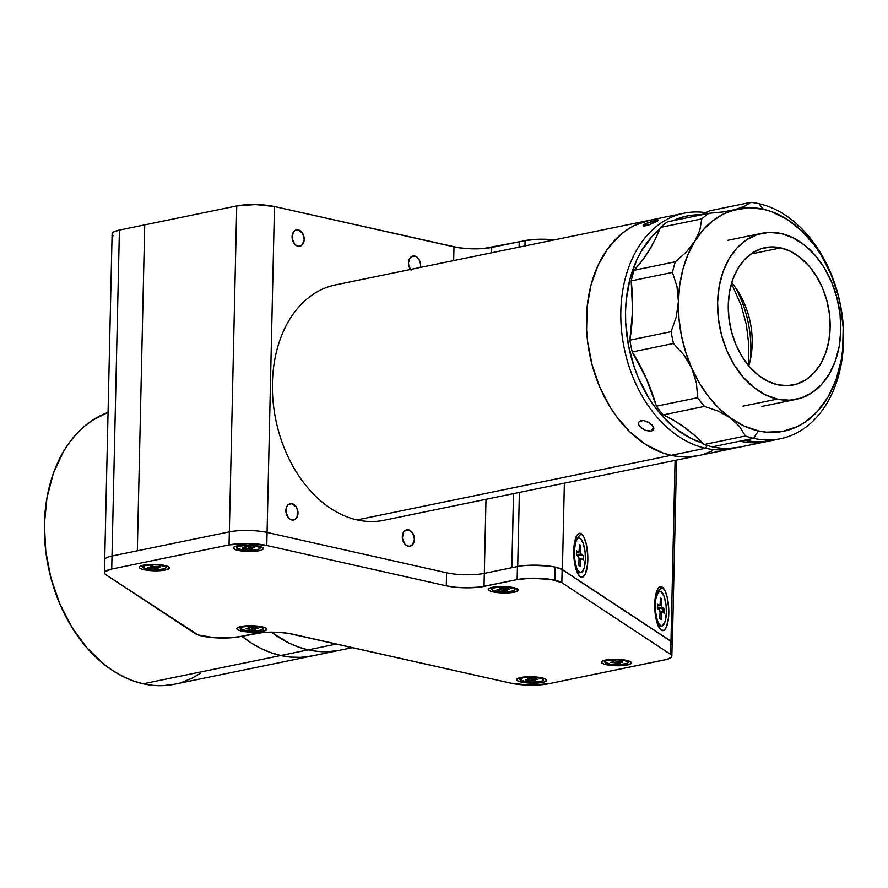 <?xml version="1.0" encoding="UTF-8"?>
<svg xmlns="http://www.w3.org/2000/svg" width="888" height="888" viewBox="0 0 888 888"><rect width="100%" height="100%" fill="white"/><g stroke="black" fill="none" stroke-linecap="round" stroke-linejoin="round"><path stroke-width="1.33" d="M174.592 684.226L163.103 685.647L153.169 685.392L143.168 683.804L133.2 680.907L123.354 676.712L113.731 671.273L104.418 664.635L87.091 648.018L72.039 627.527L59.84 603.94L50.971 578.155L45.754 551.182L44.4 524.031L46.964 497.768L53.347 473.382L63.292 451.837L69.497 442.379L76.435 433.932L84.049 426.584L92.263 420.379L108.059 412.409A140.193 99.978 78.4 0 0 45.943 552.713A140.193 99.978 78.4 0 0 143.168 683.804A140.193 99.978 78.4 0 0 174.525 684.237L312.043 655.955A140.193 99.978 -101.6 0 1 280.697 655.522L143.168 683.804L280.697 655.522L270.718 652.613L260.872 648.429L251.249 642.979L241.802 636.23L251.249 642.979L260.872 648.429L270.718 652.613L280.697 655.522A140.193 99.978 -101.6 0 1 241.802 636.23A140.193 99.978 78.4 0 0 280.697 655.522A140.193 99.978 78.4 0 0 312.043 655.955L339.549 650.294A140.193 99.978 -101.6 0 1 308.192 649.861A140.193 99.978 78.4 0 0 339.549 650.294L352.536 647.618M312.11 655.932L300.621 657.353L290.687 657.109L280.697 655.522L290.687 657.109L300.621 657.353L312.11 655.932M182.384 682.15L191.553 678.432L200.288 673.459M336.552 644.033L308.192 649.861L336.552 644.033M271.339 632.156A140.193 99.978 78.4 0 0 308.192 649.861L318.193 651.448L328.127 651.692L339.616 650.282L328.127 651.692L318.193 651.448L308.192 649.861L280.697 655.522L308.192 649.861A140.193 99.978 -101.6 0 1 271.339 632.156L288.378 642.768L298.224 646.964L308.192 649.861L298.224 646.964L288.378 642.768L271.339 632.156M347.419 648.196L350.416 647.141L347.419 648.196M410.456 269.464A8.347 5.95 -101.6 0 1 408.669 261.239A8.347 5.95 -101.6 0 1 412.898 256.033A8.347 5.95 -101.6 0 1 414.763 256.055L411.188 256.787L414.763 256.055A8.347 5.95 -101.6 0 1 420.435 267.41L420.557 263.947L418.992 259.407L415.939 256.477L412.421 256.155L409.634 258.541L408.513 262.848L408.902 266.067L411.055 270.218M408.547 529.836L404.972 530.58L408.547 529.836A8.347 5.95 -101.6 0 1 414.385 538.072A8.347 5.95 -101.6 0 1 410.045 546.164A8.347 5.95 -101.6 0 1 408.18 546.142A8.347 5.95 -101.6 0 1 402.342 537.906A8.347 5.95 -101.6 0 1 406.682 529.814A8.347 5.95 -101.6 0 1 408.547 529.836L406.216 529.936L403.418 532.334L402.375 538.239L404.839 544.011L406.993 545.709L409.368 546.242L412.52 544.71L414.43 539.349L412.776 533.189L408.547 529.836M292.119 503.685L288.545 504.417L292.119 503.685A8.347 5.95 -101.6 0 1 297.957 511.91A8.347 5.95 -101.6 0 1 293.617 520.002A8.347 5.95 -101.6 0 1 291.752 519.98A8.347 5.95 -101.6 0 1 285.914 511.754A8.347 5.95 -101.6 0 1 290.254 503.663A8.347 5.95 -101.6 0 1 292.119 503.685L289.788 503.785L287.779 505.106L286.402 507.459L285.947 512.087L288.411 517.848L290.576 519.558L292.94 520.091L295.149 519.369L296.87 517.493L297.924 511.577L296.359 507.037L292.119 503.685M298.335 229.903L294.761 230.636L298.335 229.903A8.347 5.95 -101.6 0 1 304.162 238.128A8.347 5.95 -101.6 0 1 299.833 246.22A8.347 5.95 -101.6 0 1 297.968 246.198A8.347 5.95 -101.6 0 1 292.13 237.962A8.347 5.95 -101.6 0 1 296.47 229.87A8.347 5.95 -101.6 0 1 298.335 229.903L294.938 230.514L293.207 232.39L292.163 238.306L294.627 244.067L296.781 245.776L299.145 246.309L302.309 244.777L304.218 239.416L302.564 233.255L298.335 229.903M513.508 493.639L511.821 567.71L484.326 573.37A26.707 5.739 1.3 0 1 446.575 572.782L267.088 532.456L274.481 206.527L453.979 246.853L453.668 260.573L453.979 246.853A26.707 5.739 -178.7 0 0 491.719 247.441L491.597 252.78L491.719 247.441L519.225 241.78L519.103 247.119M484.326 573.37L486.002 499.3L484.027 586.402L517.138 579.598A26.707 5.739 1.3 0 1 554.878 580.186L555.178 567.143A26.707 5.739 -178.7 0 0 517.438 566.555L517.138 579.598L517.438 566.555L484.326 573.37L484.027 586.402A26.707 5.739 1.3 0 1 446.287 585.825L446.575 572.782A26.707 5.739 -178.7 0 0 484.326 573.37M267.088 532.456L274.481 206.527A26.707 5.739 -178.7 0 0 236.741 205.938L229.348 531.868A26.707 5.739 1.3 0 1 267.088 532.456L266.788 545.498L446.287 585.825L446.575 572.782L267.088 532.456A26.707 5.739 -178.7 0 0 229.348 531.868L137.329 550.793L144.722 224.864L236.741 205.938L229.049 544.91A26.707 5.739 1.3 0 1 266.788 545.498L267.088 532.456M519.158 247.108L519.225 241.78L483.227 248.551L467.843 248.64L458.119 247.63L274.481 206.527L255.389 204.551L236.741 205.938L119.403 230.081L113.742 231.923L112.143 234.166M137.329 550.793L144.722 224.864L119.403 230.081L111.999 556.01L229.348 531.868L229.049 544.91L111.71 569.042L112.01 556.01A26.707 5.739 -178.7 0 0 104.717 559.762A26.707 5.739 1.3 0 1 111.999 556.01L137.329 550.793L144.722 224.864L137.329 550.793M521.312 682.084A15.018 3.23 1.3 0 1 516.983 678.92A15.018 3.23 1.3 0 1 527.272 676.778A15.018 3.23 1.3 0 1 541.935 677.844A15.018 3.23 1.3 0 1 546.287 679.586A15.018 3.23 1.3 0 1 539.016 682.928A15.018 3.23 1.3 0 1 521.312 682.084L522.077 680.874L521.312 682.084L519.38 681.562L516.983 680.363L516.816 679.098L518.903 677.966L525.485 676.878L539.604 677.4L543.867 678.354L546.631 680.197L544.344 681.951L537.762 683.039L521.312 682.084M238.006 550.371A15.018 3.23 1.3 0 1 233.688 547.208A15.018 3.23 1.3 0 1 243.978 545.066A15.018 3.23 1.3 0 1 258.641 546.131A15.018 3.23 1.3 0 1 262.992 547.874A15.018 3.23 1.3 0 1 255.722 551.215A15.018 3.23 1.3 0 1 238.006 550.371L238.772 549.161L238.006 550.371L236.075 549.85L233.677 548.651L233.522 547.385L235.609 546.253L242.18 545.177L256.31 545.687L260.573 546.642L263.336 548.484L261.039 550.238L254.456 551.326L245.81 551.381L238.006 550.371M144.034 569.708A15.018 3.23 1.3 0 1 139.716 566.544A15.018 3.23 1.3 0 1 150.005 564.402A15.018 3.23 1.3 0 1 164.657 565.456A15.018 3.23 1.3 0 1 169.009 567.199A15.018 3.23 1.3 0 1 161.749 570.551A15.018 3.23 1.3 0 1 144.034 569.708L144.799 568.486L144.034 569.708L142.102 569.186L139.705 567.987L139.538 566.722L143.434 565.123L148.207 564.502L162.338 565.023L168.054 566.555L169.364 567.809L167.066 569.574L160.484 570.662L144.034 569.708M606.115 664.635A15.018 3.23 1.3 0 1 601.798 661.471A15.018 3.23 1.3 0 1 612.087 659.329A15.018 3.23 1.3 0 1 626.739 660.395A15.018 3.23 1.3 0 1 631.091 662.137A15.018 3.23 1.3 0 1 623.831 665.478A15.018 3.23 1.3 0 1 606.115 664.635L606.881 663.425L606.115 664.635L604.184 664.113L601.787 662.914L601.62 661.66L605.516 660.062L610.289 659.44L624.419 659.962L630.136 661.493L631.435 662.748L629.148 664.502L622.566 665.589L613.919 665.645L606.115 664.635M241.547 631.068A15.018 3.23 1.3 0 1 237.229 627.905A15.018 3.23 1.3 0 1 247.508 625.763A15.018 3.23 1.3 0 1 262.171 626.828A15.018 3.23 1.3 0 1 266.522 628.571A15.018 3.23 1.3 0 1 259.263 631.912A15.018 3.23 1.3 0 1 241.547 631.068L242.313 629.858L241.547 631.068L239.616 630.547L237.218 629.348L237.052 628.082L239.138 626.95L245.721 625.874L259.84 626.384L264.102 627.339L266.866 629.181L264.58 630.935L257.997 632.023L241.547 631.068M492.984 591.874A15.018 3.23 1.3 0 1 488.666 588.711A15.018 3.23 1.3 0 1 498.945 586.568A15.018 3.23 1.3 0 1 513.608 587.623A15.018 3.23 1.3 0 1 517.959 589.377A15.018 3.23 1.3 0 1 510.7 592.718A15.018 3.23 1.3 0 1 492.984 591.874L493.75 590.664L492.984 591.874L491.053 591.353L488.655 590.154L488.489 588.888L490.576 587.756L497.158 586.668L511.288 587.19L515.54 588.145L518.303 589.987L516.017 591.741L509.435 592.829L492.984 591.874M548.595 683.771A26.707 5.739 1.3 0 1 510.855 683.183L529.947 685.17L548.595 683.771L666.855 659.373L671.239 657.353L671.816 655.821L670.462 654.278A26.707 5.739 1.3 0 1 671.861 656.165A26.707 5.739 1.3 0 1 664.568 659.917L548.595 683.771M671.861 656.165L672.149 643.134A26.707 5.739 -178.7 0 0 670.751 641.236L670.462 654.278L670.751 641.236L562.137 569.63L561.838 582.672L670.462 654.278L561.838 582.672L562.137 569.63A26.707 5.739 -178.7 0 0 555.178 567.143L554.878 580.186A26.707 5.739 1.3 0 1 561.838 582.672L550.738 579.409L530.591 578.232L517.138 579.598L480.075 587.057L465.379 587.801L455.1 587.201L446.287 585.825L266.788 545.498L247.697 543.512L229.049 544.91L111.71 569.042L119.403 230.081A26.707 5.739 -178.7 0 0 112.11 233.833L104.418 572.793A26.707 5.739 1.3 0 1 111.71 569.042L105.039 571.606L104.462 573.137L105.816 574.691A26.707 5.739 1.3 0 1 104.418 572.793M254.823 633.555A26.707 5.739 1.3 0 1 292.563 634.143L510.855 683.183L288.422 633.366L278.688 632.356L263.314 632.445L239.827 636.64A26.707 5.739 1.3 0 1 195.127 633.566L105.816 574.691L198.124 634.953L214.696 637.762L228.283 637.928L239.827 636.64L254.823 633.555M661.283 630.169L659.762 628.649L661.283 630.169A22.034 6.971 -92.9 0 1 660.494 629.525A22.034 6.971 -92.9 0 1 654.811 609.013A22.034 6.971 -92.9 0 1 658.397 588.034A22.034 6.971 -92.9 0 1 662.259 587.157A22.034 6.971 -92.9 0 1 668.797 613.297A22.034 6.971 -92.9 0 1 661.283 630.169L658.63 626.762L656.454 620.601L654.734 604.029L656.188 592.862L658.263 588.2L660.872 586.657L662.259 587.157L658.175 591.464L662.259 587.157L664.912 590.564L667.088 596.736L668.764 609.013L668.575 617.404L666.4 627.15L664.013 630.314L661.283 630.169M580.297 576.789L578.776 575.258L580.297 576.789A22.034 6.971 -92.9 0 1 579.52 576.134A22.034 6.971 -92.9 0 1 573.826 555.622A22.034 6.971 -92.9 0 1 577.411 534.643A22.034 6.971 -92.9 0 1 581.274 533.766A22.034 6.971 -92.9 0 1 587.812 559.906A22.034 6.971 -92.9 0 1 580.297 576.789L577.644 573.37L575.468 567.21L573.748 550.638L575.202 539.471L577.278 534.809L579.886 533.266L581.274 533.766L577.189 538.072L581.274 533.766L583.927 537.173L586.102 543.345L587.778 555.622L587.59 564.013L585.414 573.759L583.028 576.923L580.297 576.789M511.888 567.698L513.564 493.628M519.28 241.814L525.108 240.615L524.986 245.909L525.108 240.615L519.28 241.814M519.391 492.429L517.704 566.5L519.391 492.429M671.75 644.277L672.327 642.745L670.973 641.192L562.415 569.63A26.707 5.739 1.3 0 0 530.88 565.201L549.284 566.067L554.933 567.021L562.415 569.63L564.368 483.172L562.415 569.63L670.973 641.192L675.08 460.406L670.973 641.192A26.707 5.739 1.3 0 1 672.371 643.09A26.707 5.739 1.3 0 1 672.138 643.811M554.378 239.86L536.652 239.327L525.108 240.615A26.707 5.739 -178.7 0 1 554.378 239.86M112.587 234.954L113.509 235.72M663.536 612.742L664.18 612.709L663.536 612.742M655.289 604.828L654.722 604.85L655.289 604.828A17.36 5.495 -92.9 0 1 659.939 591.375A17.36 5.495 -92.9 0 1 666.355 612.598A17.36 5.495 -92.9 0 1 661.704 626.051A17.36 5.495 -92.9 0 1 655.289 604.828L655.533 611.588L657.364 620.601L659.285 624.53L661.449 626.04L662.515 625.807L665.168 621.334L666.355 612.598L666.111 605.838L664.28 596.825L661.283 591.819L660.195 591.386L658.13 592.507L655.877 598.656L655.289 604.828M657.431 605.816L659.551 605.705L657.464 604.24L657.353 608.402L657.464 604.24L660.028 605.45L660.417 597.835L660.25 604.206A1.998 0.633 -92.9 0 1 659.706 605.76A1.998 0.633 -92.9 0 1 659.551 605.705L657.431 605.816M659.44 609.867A1.998 0.633 -92.9 0 1 660.028 612.265L659.684 610.189L657.353 608.402L659.44 609.867M659.851 618.636L661.216 619.591L661.394 613.22L659.995 613.286L661.394 613.22A1.998 0.633 -92.9 0 1 661.926 611.665A1.998 0.633 -92.9 0 1 662.082 611.721L664.169 613.186L661.615 611.976L661.216 619.591L659.851 618.636L660.028 612.265M661.782 611.732L660.028 611.821M658.041 608.879L657.364 608.091L664.28 609.024L662.193 607.559L657.375 607.803M661.782 598.79L660.417 597.835L661.782 598.79L660.372 599.689L661.782 598.79L661.615 605.161L661.782 598.79M660.106 605.239L661.615 605.161L661.96 607.237L664.28 609.024L664.169 613.186M662.892 612.287A17.36 5.495 87.1 0 0 662.837 608.924M574.303 551.437L573.737 551.47L574.303 551.437A17.36 5.495 -92.9 0 1 578.954 537.984A17.36 5.495 -92.9 0 1 585.37 559.207A17.36 5.495 -92.9 0 1 580.719 572.66A17.36 5.495 -92.9 0 1 574.303 551.437L574.547 558.197L576.379 567.21L578.299 571.139L580.463 572.649L581.529 572.416L584.182 567.943L585.37 559.207L585.125 552.447L583.294 543.434L580.297 538.428L579.209 537.995L577.145 539.116L575.491 542.701L574.303 551.437M576.445 552.425L578.576 552.314L576.49 550.849L576.368 555.011L576.49 550.849L579.043 552.059L579.442 544.444L579.265 550.815A1.998 0.633 -92.9 0 1 578.732 552.369A1.998 0.633 -92.9 0 1 578.576 552.314L576.445 552.425M581.096 558.33L583.183 559.795L580.63 558.585L580.23 566.2L578.865 565.245L579.043 558.874L578.865 565.245L580.23 566.2L580.408 559.829L579.02 559.895M580.796 545.399L579.442 544.444L580.796 545.399L579.387 546.298L580.796 545.399L580.63 551.77L579.12 551.848L580.63 551.77L580.796 545.399M579.043 558.43L580.796 558.341M580.419 559.595L579.032 559.496L580.419 559.595M583.183 559.795L583.294 555.633L577.056 555.488L583.294 555.633L581.207 554.168L576.39 554.412L581.207 554.168A1.998 0.633 -92.9 0 1 580.63 551.77L580.974 553.846L583.294 555.633L583.183 559.795M576.379 554.7L577.067 555.189L576.379 554.7M579.043 558.874L578.699 556.798L576.368 555.011L578.454 556.476M542.291 678.843L542.313 677.921L542.291 678.843A11.688 2.509 1.3 0 1 543.312 679.897A11.688 2.509 1.3 0 1 534.043 682.139A11.688 2.509 1.3 0 1 520.967 680.43A11.688 2.509 1.3 0 1 519.946 679.364A11.688 2.509 1.3 0 1 529.215 677.122A11.688 2.509 1.3 0 1 542.291 678.843L535.797 677.378L529.037 677.133L523.143 677.722L519.957 679.453L525.419 681.629L534.221 682.139L541.514 681.185L543.145 680.308L542.291 678.843M532.689 679.142L533.055 681.018L535.375 680.852L531.812 680.397L531.834 679.009M536.896 678.943L534.099 679.154L537.939 679.464L535.131 679.609M534.099 679.154L531.446 678.876L534.099 679.154M530.203 678.254L527.883 678.421L531.446 678.876M529.148 678.332L529.315 679.231L525.319 679.808L529.159 680.119L529.181 679.387L529.159 680.119L531.812 680.397L525.319 679.808L529.181 679.375L527.883 678.421M531.834 679.209A11.688 2.509 -178.7 0 0 532.711 679.22M535.142 679.176A11.688 2.509 -178.7 0 0 537.096 679.043M534.121 680.219L535.131 679.675L533.943 680.053L535.375 680.852M535.131 679.675L535.142 679.076M627.095 661.394L627.117 660.483L627.095 661.394A11.688 2.509 1.3 0 1 628.116 662.459A11.688 2.509 1.3 0 1 618.847 664.701A11.688 2.509 1.3 0 1 605.771 662.981A11.688 2.509 1.3 0 1 604.75 661.926A11.688 2.509 1.3 0 1 614.03 659.684A11.688 2.509 1.3 0 1 627.095 661.394L622.655 660.195L613.841 659.684L606.548 660.639L604.761 662.004L610.223 664.18L619.036 664.69L627.35 663.325L628.116 662.37L627.095 661.394M617.504 661.693L617.87 663.58L620.179 663.403L616.616 662.948L616.649 661.56M619.957 661.627L619.935 662.226L622.743 662.015L621.711 661.493L622.743 662.015L618.925 662.77L619.957 661.627M612.931 662.148L610.134 662.359L613.985 661.937L613.963 662.67L616.616 662.948L610.134 662.359M614.008 660.883L613.997 661.638M616.638 661.771A11.688 2.509 -178.7 0 0 617.515 661.782M613.985 661.937L612.687 660.972L615.007 660.805L617.371 661.682L621.711 661.493M615.007 660.805L612.687 660.972M513.963 588.633L513.986 587.712L513.963 588.633L507.47 587.168L498.534 587.035L492.396 588.289L491.63 589.244L492.64 590.22A11.688 2.509 1.3 0 1 491.619 589.155A11.688 2.509 1.3 0 1 500.888 586.913A11.688 2.509 1.3 0 1 513.963 588.633A11.688 2.509 1.3 0 1 514.985 589.688A11.688 2.509 1.3 0 1 505.716 591.93A11.688 2.509 1.3 0 1 492.64 590.22L499.134 591.674L508.069 591.819L514.219 590.553L514.985 589.61L513.963 588.633M507.048 590.642L505.794 590.009L507.048 590.642L504.739 590.809L507.048 590.642M505.805 589.654L505.816 588.933M504.373 588.933L504.739 590.809L503.485 590.176L503.507 588.8M500.832 588.111L500.987 589.022L499.8 589.388L500.854 589.166L500.832 589.91L498.035 590.109L497.003 589.599L498.035 590.109L498.368 589.488M501.875 588.034L499.556 588.211L504.24 588.922L508.569 588.733L505.772 588.944M506.815 588.866L506.804 589.466L509.612 589.255L508.569 588.733L509.612 589.255L505.794 590.009M500.832 589.91L503.485 590.176L500.832 589.91M497.003 589.599L499.8 589.388M500.854 589.166L499.556 588.211M503.507 588.999A11.688 2.509 -178.7 0 0 504.384 589.01M262.526 627.827L262.548 626.906L262.526 627.827A11.688 2.509 1.3 0 1 263.547 628.882A11.688 2.509 1.3 0 1 254.279 631.124A11.688 2.509 1.3 0 1 241.203 629.414A11.688 2.509 1.3 0 1 240.182 628.36A11.688 2.509 1.3 0 1 249.45 626.107A11.688 2.509 1.3 0 1 262.526 627.827L256.033 626.362L249.273 626.118L241.98 627.072L240.193 628.438L245.654 630.613L254.468 631.124L262.781 629.747L263.536 628.804L262.526 627.827M258.175 628.449L257.132 627.927L258.175 628.449L254.312 628.87L255.611 629.836L253.302 630.003L252.048 629.381L252.07 627.994M249.417 628.371L248.118 627.405L249.373 628.038L249.384 627.317L249.55 628.216L245.554 628.793L249.417 628.371L249.395 629.104L252.048 629.381L245.554 628.793M252.07 628.193A11.688 2.509 -178.7 0 0 254.201 628.193M255.378 628.16A11.688 2.509 -178.7 0 0 257.331 628.027M248.118 627.405L257.132 627.927M251.693 627.86L250.438 627.239M254.357 629.204L255.378 628.06M165.013 566.466L165.035 565.545L165.013 566.466A11.688 2.509 1.3 0 1 166.034 567.521A11.688 2.509 1.3 0 1 156.765 569.763A11.688 2.509 1.3 0 1 143.69 568.054A11.688 2.509 1.3 0 1 142.679 566.988A11.688 2.509 1.3 0 1 151.948 564.746A11.688 2.509 1.3 0 1 165.013 566.466L158.519 565.001L151.759 564.757L144.467 565.7L142.679 567.077L146.331 568.908L156.954 569.763L164.247 568.808L166.034 567.443L165.013 566.466M155.422 566.766L155.788 568.642L158.097 568.464L154.534 568.009L154.568 566.633M159.629 566.566L154.179 566.5L159.629 566.566L160.661 567.088L156.81 567.51L158.097 568.464L156.677 567.654L157.875 566.699M152.925 565.867L150.605 566.045L154.179 566.5M148.052 567.421L151.892 567.732L151.904 566.999L151.892 567.732L154.534 568.009L149.084 567.943L148.052 567.421L152.037 566.844L150.605 566.045M151.915 566.699L151.926 565.945L151.915 566.699M154.556 566.833A11.688 2.509 -178.7 0 0 155.433 566.844M157.864 566.799A11.688 2.509 -178.7 0 0 159.818 566.666M258.996 547.13L259.007 546.22L258.996 547.13A11.688 2.509 1.3 0 1 260.006 548.185A11.688 2.509 1.3 0 1 250.738 550.427A11.688 2.509 1.3 0 1 237.662 548.717A11.688 2.509 1.3 0 1 236.652 547.663A11.688 2.509 1.3 0 1 245.921 545.421A11.688 2.509 1.3 0 1 258.996 547.13L252.492 545.665L245.732 545.421L238.439 546.375L236.652 547.741L242.113 549.916L250.927 550.427L258.219 549.472L260.006 548.107L258.996 547.13M253.602 547.23L246.897 546.542L249.262 547.419L253.602 547.23L254.634 547.752L251.837 547.896M245.854 546.62L246.009 547.519L244.822 547.885L245.876 547.674L245.865 548.407L248.507 548.684L248.54 547.297L248.507 548.684L252.081 549.139L249.761 549.306L249.395 547.43L249.761 549.306L247.397 548.429L243.057 548.618L243.401 547.996M242.024 548.096L243.057 548.618L242.024 548.096L244.822 547.885M251.848 547.463A11.688 2.509 -178.7 0 0 253.802 547.33M245.876 547.674L244.589 546.708L246.897 546.542M250.827 548.507L251.837 547.963L250.649 548.34L252.081 549.139M251.837 547.963L251.848 547.363M750.36 359.795A93.462 66.656 78.4 0 0 735.53 287.723M683.938 213.209A120.169 85.692 -101.6 0 1 706.015 212.676A120.169 85.692 78.4 0 0 620.79 314.519A120.169 85.692 78.4 0 0 705.483 448.251L707.237 445.476L705.483 448.251A120.169 85.692 -101.6 0 1 621.467 329.726A120.169 85.692 -101.6 0 1 683.938 213.209L335.542 284.882A120.169 85.692 78.4 0 0 273.071 401.387A120.169 85.692 78.4 0 0 357.087 519.913A120.169 85.692 78.4 0 0 383.96 520.29L697.979 455.688A120.169 85.692 -101.6 0 1 671.106 455.322L357.087 519.913L671.106 455.322A120.169 85.692 -101.6 0 1 587.09 336.796A120.169 85.692 -101.6 0 1 649.55 220.28A120.169 85.692 78.4 0 0 587.09 336.796A120.169 85.692 78.4 0 0 671.106 455.322L662.559 452.836L645.865 444.577L630.258 432.223L616.316 416.239L610.134 407.081L599.678 386.868L592.074 364.768L587.601 341.636L586.602 329.97L587.123 306.959L590.975 285.148L598.013 265.379L607.958 248.385L620.423 234.843L627.472 229.526L634.953 225.263L649.605 220.268L634.953 225.263L627.472 229.526L620.423 234.843L607.958 248.385L598.013 265.379L590.975 285.148L587.123 306.959L586.602 329.97L587.601 341.636L592.074 364.768L599.678 386.868L610.134 407.081L616.316 416.239L630.258 432.223L645.865 444.577L662.559 452.836L671.106 455.322A120.169 85.692 78.4 0 0 697.979 455.688L732.356 448.618A120.169 85.692 -101.6 0 1 705.483 448.251L671.106 455.322L679.675 456.676L671.106 455.322L705.483 448.251A120.169 85.692 78.4 0 0 735.775 447.818A120.169 85.692 -101.6 0 1 732.356 448.618M712.576 450.716L704.717 453.901L712.576 450.716M698.035 455.677L688.189 456.898L679.675 456.676L688.189 456.898L698.035 455.677M748.307 365.323L748.817 344.899L746.386 324.819L741.158 305.261L731.468 283.45L741.158 305.261L746.386 324.819L748.817 344.899L748.307 365.323M650.527 221.711L656.188 220.169L656.687 221.501L656.188 220.169L658.63 220.046L648.096 225.241L643.7 226.14L642.968 225.807L643.423 225.03L645.021 223.976L657.964 219.891L658.63 220.046L657.42 221.079L649.572 224.72L642.968 225.807L647.507 222.81M639.271 421.434L643.656 420.524L649.461 422.888L653.424 426.906L653.89 428.793L653.191 430.236L651.404 431.057L645.787 430.458L640.403 427.206L638.883 425.075L638.494 423.032L639.271 421.434L641.092 420.546L643.656 420.524L648.062 422.055L651.859 424.841L653.801 427.883L653.191 430.236L651.404 431.057L653.446 426.973L651.404 431.057L650.183 431.191L645.787 430.458L641.525 428.194L638.883 425.075L638.494 423.032L639.271 421.434L638.494 423.032M702.974 443.234L691.341 438.605L675.557 428.538L661.116 414.696L654.578 406.526L648.573 397.624L638.417 377.966L634.343 367.399L628.449 345.31L625.696 322.644L625.54 311.366L626.207 300.277L629.947 279.076L636.785 259.851L641.291 251.204L652.236 236.297L659.795 229.148A116.828 83.317 -101.6 0 0 628.704 346.609A116.828 83.317 -101.6 0 0 702.974 443.234M672.704 220.846L680.341 217.749L688.267 215.74L701.387 214.829A116.828 83.317 -101.6 0 0 673.049 220.679M657.964 219.891L658.63 220.046M643.7 226.14L642.968 225.807M653.89 428.793L653.191 430.236M777.644 384.748A70.097 49.994 -101.6 0 1 728.637 315.606A70.097 49.994 -101.6 0 1 765.079 247.641A70.097 49.994 -101.6 0 1 780.752 247.852L750.76 254.024L780.752 247.852L770.784 246.931L761.138 248.684L752.192 253.025L744.277 259.807L737.706 268.753L732.733 279.531L729.548 291.719L728.26 304.85L728.937 318.426L731.546 331.923L735.986 344.81L742.079 356.61L749.605 366.855L758.274 375.158L767.743 381.196L777.644 384.748L787.612 385.658L797.258 383.916L806.204 379.565L814.118 372.794L820.69 363.836L825.662 353.069L828.859 340.87L830.136 327.739L829.459 314.163L826.85 300.677L822.421 287.79L816.316 275.99L808.79 265.745L800.132 257.442L790.664 251.404L780.752 247.852A70.097 49.994 -101.6 0 1 829.758 316.994A70.097 49.994 -101.6 0 1 793.328 384.959A70.097 49.994 -101.6 0 1 777.644 384.748M781.074 233.511A84.782 60.462 -101.6 0 1 840.359 317.138A84.782 60.462 -101.6 0 1 796.281 399.345A84.782 60.462 -101.6 0 1 777.322 399.089A84.782 60.462 -101.6 0 1 718.048 315.462A84.782 60.462 -101.6 0 1 762.115 233.255A84.782 60.462 -101.6 0 1 781.074 233.511L793.062 237.806L804.517 245.11L814.995 255.156L824.097 267.543L831.468 281.818L836.84 297.402L839.993 313.719L840.814 330.136L839.26 346.02L835.397 360.772L829.381 373.804L821.433 384.626L811.865 392.818L801.043 398.079L789.377 400.199L777.322 399.089L765.334 394.794L753.89 387.49L743.411 377.444L734.309 365.046L726.928 350.782L721.567 335.187L718.403 318.87L717.593 302.453L719.147 286.569L722.999 271.828L729.015 258.797L736.962 247.974L746.53 239.771L757.364 234.521L769.019 232.401L781.074 233.511M742.945 406.16L777.322 399.089M748.784 365.889A70.097 49.994 78.4 0 0 731.679 282.739M766.744 441.547A120.169 85.692 -101.6 0 0 769.019 441.036L756.654 442.757L748.284 442.524L739.859 441.181L744.444 440.237A120.169 85.692 78.4 0 0 771.328 440.603L780.497 438.716A120.169 85.692 -101.6 0 1 753.612 438.35L744.444 440.237L753.612 438.35A120.169 85.692 -101.6 0 1 745.454 435.997L704.195 444.477A120.169 85.692 78.4 0 0 712.365 446.831A120.169 85.692 78.4 0 0 739.238 447.208L766.744 441.547A120.169 85.692 -101.6 0 1 739.859 441.181L712.365 446.831L744.444 440.237L753.024 441.591L761.538 441.802L771.383 440.592M739.304 447.186L729.148 448.418L720.779 448.185L712.365 446.831A120.169 85.692 78.4 0 1 704.195 444.477L694.549 435.32L684.448 427.295L673.981 420.468L663.214 414.907A120.169 85.692 78.4 0 1 656.432 406.182L646.02 377.888L632.234 351.959A120.169 85.692 78.4 0 1 629.858 340.148A166.9 119.025 78.4 0 0 631.202 280.886L632.556 310.978L629.858 340.148L671.117 331.657L676.29 316.894L678.399 301.543L678.976 318.614L681.451 335.72L685.791 352.469L691.863 368.453A113.498 80.93 -101.6 0 1 678.399 301.543L676.29 316.894L671.117 331.657A120.169 85.692 78.4 0 0 673.493 343.467L684.038 355.167L688.344 361.649L699.555 383.316L708.668 396.703L718.991 408.314L730.291 417.871L744.066 425.985L758.352 430.891A113.498 80.93 -101.6 0 1 730.291 417.871L739.393 426.351L745.454 435.997L704.195 444.477A166.9 119.025 78.4 0 0 663.214 414.907L704.473 406.415L718.425 411.188L730.291 417.871A113.498 80.93 -101.6 0 1 691.863 368.453L696.414 382.95L697.691 397.691L656.432 406.182A166.9 119.025 78.4 0 0 632.234 351.959L673.493 343.467A120.169 85.692 -101.6 0 1 671.117 331.657L629.858 340.148A120.169 85.692 78.4 0 0 632.234 351.959L673.493 343.467L684.038 355.167L691.863 368.453L696.414 382.95L697.691 397.691A120.169 85.692 78.4 0 0 704.473 406.415A120.169 85.692 -101.6 0 1 697.691 397.691L656.432 406.182A120.169 85.692 78.4 0 0 663.214 414.907L704.473 406.415L718.425 411.188L730.291 417.871L739.393 426.351L745.454 435.997A120.169 85.692 78.4 0 0 753.612 438.35L758.352 430.891L766.444 432.167L782.395 431.49L797.524 426.54L804.595 422.499L817.404 411.533L828.038 397.047L836.096 379.598L841.258 359.862L842.69 349.373L843.178 327.65L840.514 305.627L838.017 294.783L830.835 273.904L820.956 254.812L815.129 246.165L801.953 231.069L787.212 219.403L771.45 211.599L763.38 209.257L749.017 207.714L722.943 211.943L708.857 213.309A120.169 85.692 78.4 0 0 701.742 218.914L699.877 230.07L694.749 241.336A113.498 80.93 -101.6 0 1 735.02 209.601L722.943 211.943L708.857 213.309L667.598 221.8A120.169 85.692 78.4 0 0 660.483 227.406L655.133 239.516L648.906 250.76L641.88 261.039L634.088 270.263A120.169 85.692 78.4 0 0 631.202 280.886L672.46 272.405A120.169 85.692 -101.6 0 1 675.346 261.771L634.088 270.263A120.169 85.692 78.4 0 0 631.202 280.886L672.46 272.405L677 286.546L678.399 301.543L679.742 284.904L682.972 269.075L688.011 254.445L694.749 241.336L686.38 252.026L675.346 261.771A120.169 85.692 78.4 0 0 672.46 272.405L677 286.546L678.399 301.543A113.498 80.93 -101.6 0 1 694.749 241.336L703.03 230.059L712.653 220.879L723.398 213.997L744.388 206.327L750.749 202.353L744.388 206.327L735.02 209.601A113.498 80.93 -101.6 0 1 763.38 209.257L758.94 203.674L763.38 209.257A113.498 80.93 -101.6 0 1 843.334 338.594A113.498 80.93 -101.6 0 1 758.352 430.891L753.612 438.35A120.169 85.692 78.4 0 0 843.6 340.626A120.169 85.692 78.4 0 0 758.94 203.674A120.169 85.692 78.4 0 0 750.749 202.353L709.501 210.845L701.309 214.863A166.9 119.025 78.4 0 0 709.501 210.845L750.749 202.353A120.169 85.692 -101.6 0 1 758.94 203.674A120.169 85.692 -101.6 0 1 842.956 322.2A120.169 85.692 -101.6 0 1 780.497 438.716M667.598 221.8A120.169 85.692 78.4 0 0 660.483 227.406L701.742 218.914A120.169 85.692 -101.6 0 1 708.857 213.309L667.598 221.8M660.483 227.406L701.742 218.914L699.877 230.07L694.749 241.336L686.38 252.026L675.346 261.771L634.088 270.263A166.9 119.025 78.4 0 0 660.483 227.406M676.523 460.106L672.371 643.067M658.219 626.229L661.704 626.051M661.915 611.665L660.017 611.765M656.465 591.552L659.939 591.375M659.706 605.76L657.42 605.871M577.233 572.838L580.719 572.66M575.48 538.161L578.954 537.984M578.732 552.369L576.445 552.48M519.991 677.666L519.946 679.364M529.315 679.231L529.337 678.31M543.345 678.199L543.312 679.897M533.943 680.042L533.966 679.165M604.795 660.228L604.75 661.926M628.149 660.75L628.116 662.448M618.758 662.592L618.77 661.715M491.663 587.456L491.619 589.155M500.987 589.022L501.01 588.1M515.018 587.989L514.985 589.688M240.226 626.65L240.182 628.36M249.55 628.216L249.572 627.294M263.581 627.183L263.547 628.882M254.179 629.026L254.201 628.149M142.713 565.29L142.679 566.988M166.078 565.823L166.034 567.51M156.677 567.654L156.688 566.777M236.685 545.954L236.652 547.663M246.009 547.519L246.032 546.597M260.051 546.486L260.006 548.185M250.649 548.329L250.671 547.452M761.904 406.415L796.281 399.345M727.738 240.326L762.115 233.255"/></g></svg>
